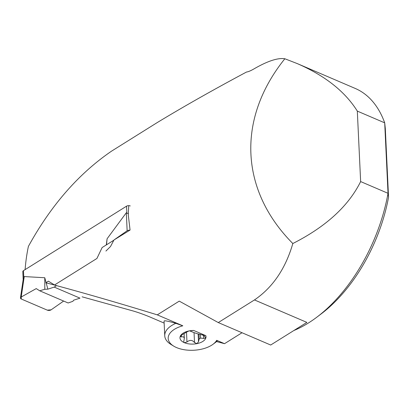<?xml version="1.0" encoding="UTF-8"?>
<svg xmlns="http://www.w3.org/2000/svg" width="409" height="409" viewBox="0 0 409 409"><rect width="100%" height="100%" fill="white"/><g stroke="black" fill="none" stroke-linecap="round" stroke-linejoin="round"><path stroke-width="0.61" d="M21.212 297.016L36.243 288.596L21.212 297.016A2.648 1.385 177.3 0 0 20.45 297.91A2.648 1.385 177.3 0 0 21.334 299.025L47.275 310.14A2.648 1.385 -2.7 0 0 51.11 309.828L63.651 301.055L51.11 309.828L47.275 310.14L21.334 299.025L21.212 297.016L24.249 276.571L44.775 277.737L44.806 289.281L39.704 290.794L68.145 302.982L72.884 301.31L73.635 300.201L79.985 298.146L54.213 287.103L56.57 285.625M46.171 282.905L47.863 289.158L54.213 287.103M128.717 206.259A230.487 143.953 58 0 0 128.314 215.175L130.067 230.068L113.968 239.986L127.138 230.773L126.33 212.731L107.086 238.769L106.294 244.935M126.33 212.731L128.349 213.851M130.261 205.947A2.648 1.385 177.3 0 0 126.524 206.192L23.466 270.646A2.648 1.385 177.3 0 0 22.802 271.617L23.175 279.551M24.249 276.571L23.4 278.877M44.775 277.737L46.084 282.588M105.921 251.06L110.522 246.509L113.968 239.986M44.806 289.281L47.863 289.158M107.086 238.769L106.514 244.802M36.243 288.596L39.704 290.794M127.138 230.773A2.648 1.385 -2.7 0 1 129.873 230.19M216.698 340.319A24.837 12.97 -2.7 0 1 212.987 344.296L215.517 342.41A28.149 14.698 -2.7 0 0 217.153 341.05L216.698 340.319L224.536 343.678L242.021 332.742M175.829 323.34C168.196 321.126 164.27 320.375 164.05 321.091L164.745 335.789A28.149 14.698 -2.7 0 1 175.829 323.34L182.813 325.799L157.291 314.858C116.453 302.328 79.295 291.622 45.823 282.752L48.364 281.167L54.53 284.981L96.933 258.462L102.132 247.542L113.845 240.216M164.147 323.09L149.607 316.857C143.528 314.363 137.986 312.389 132.981 310.932L82.102 296.822M216.566 341.571L224.536 343.678M254.47 299.935L306.868 322.389L270.681 345.022L218.278 322.568L254.47 299.935C272.742 287.466 285.528 268.667 292.829 243.524C239.802 190.159 236.709 118.676 284.843 58.758C277.772 57.643 267.312 61.125 253.468 69.193C250.298 70.962 248.002 71.897 246.586 71.994C213.483 89.673 183.641 106.565 157.071 122.674L111.539 151.151C78.635 173.672 50.92 205.415 28.405 246.382A230.487 143.953 58 0 0 25.107 269.618M157.291 314.858L179.249 301.131L218.278 322.568M198.14 333.949L200.384 334.373L200.558 338.059L203.702 338.432L205.778 338.161L204.577 336.264L202.588 334.577L205.824 335.661L193.687 330.457L188.948 330.947A13.037 6.81 177.3 0 0 180.216 336.408A13.037 6.81 177.3 0 0 184.362 342.686A13.037 6.81 177.3 0 0 197.046 343.621A13.037 6.81 177.3 0 0 205.778 338.161A13.037 6.81 177.3 0 0 205.824 335.661M184.106 333.632L184.331 338.386L183.697 342.006L184.362 342.686L186.969 342.001C189.842 339.695 192.358 339.879 194.515 342.558L194.045 332.629L189.561 330.835A5.47 2.858 177.3 0 0 189.505 330.845M194.045 332.629L198.14 333.995M203.702 338.432L203.559 335.4L200.384 334.373M297.251 63.589L355.216 88.431A132.465 76.923 113.2 0 1 384.7 122.843L357.318 111.105C345.043 91.509 325.017 75.67 297.251 63.589L284.843 58.758M292.829 243.524C325.855 226.78 348.458 206.131 360.641 181.576L388.023 193.309A132.465 76.923 113.2 0 1 316.893 317.133A132.465 76.923 113.2 0 1 293.928 330.487M193.687 330.457A13.037 6.81 177.3 0 0 188.948 330.947L186.606 332.077A9.376 4.898 -2.7 0 0 185.267 332.916L182.22 334.7L180.175 336.648M212.987 344.296A24.837 12.97 -2.7 0 1 173.753 346.147A24.837 12.97 -2.7 0 1 182.813 325.799M357.318 111.105L360.641 181.576M384.7 122.843L388.023 193.309L388.55 197.261L385.314 128.625L384.7 122.843M316.893 317.133L321.157 313.913A125.839 73.078 -66.8 0 0 388.55 197.261M173.753 346.147L171.059 344.506A28.149 14.698 -2.7 0 1 164.745 335.789M200.558 338.059A9.376 4.898 -2.7 0 1 199.219 338.897L198.513 341.679L197.046 343.621L194.515 342.558M198.989 334L199.219 338.897M205.778 338.161L205.819 337.875M184.331 338.386L183.83 337.118L183.13 336.771L181.351 336.919L181.269 335.278M198.14 333.969L198.513 341.679M180.216 336.408L181.351 336.919M126.524 206.192L126.836 212.782M23.466 270.646L23.773 277.236M186.969 342.001L186.504 332.128M23.267 278.933L20.45 297.91"/></g></svg>
